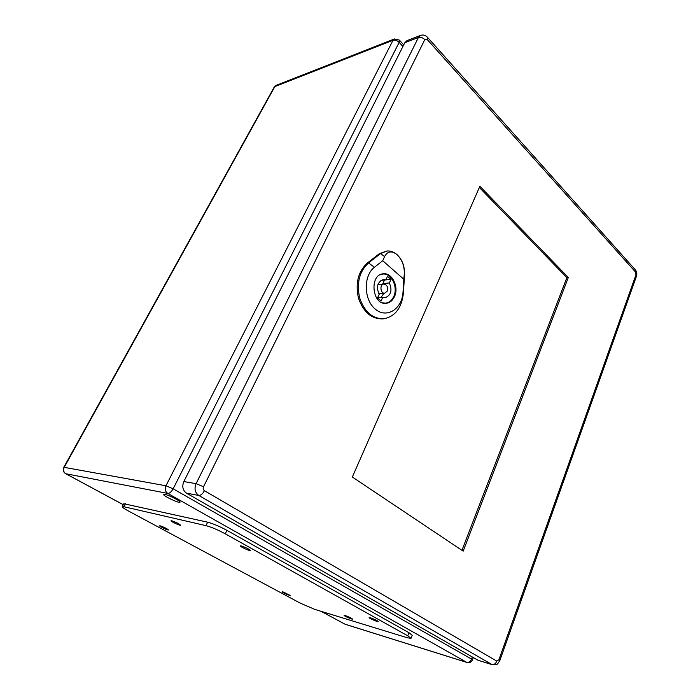 <?xml version="1.0" encoding="UTF-8"?>
<svg xmlns="http://www.w3.org/2000/svg" width="700" height="700" viewBox="0 0 700 700"><rect width="100%" height="100%" fill="white"/><g stroke="black" fill="none" stroke-linecap="round" stroke-linejoin="round"><path stroke-width="1.05" d="M164.938 494.427C169.006 495.093 181.265 501.41 180.031 502.198C179.401 503.633 162.365 495.556 163.73 494.454L164.938 494.427M170.896 496.536L173.959 497.98M411.04 638.26L412.204 635.276L408.984 632.712L226.922 530.346C219.572 526.374 213.15 523.661 207.673 522.191L123.83 503.729M123.83 506.713L122.299 506.66C122.141 507.238 124.163 508.673 128.354 510.956L300.116 603.076L314.851 609.411L407.286 637.753L411.005 638.356L407.759 635.819L225.26 533.82C217.893 529.865 211.47 527.144 205.992 525.648L123.83 506.713L125.396 503.702M370.44 617.785L369.154 617.601C368.489 618.065 377.965 622.23 378.21 621.574C377.239 620.55 374.649 619.281 370.44 617.785M283.071 591.92L282.179 591.789C281.627 592.156 290.036 595.936 290.211 595.403L283.071 591.92M241.343 545.956L240.38 545.904C239.593 546.49 250.014 551.267 250.338 550.471C249.034 549.071 246.032 547.566 241.343 545.956M160.282 525.858L159.635 525.822C158.996 526.26 168.254 530.582 168.472 529.952C167.107 528.675 164.377 527.31 160.282 525.858M345.249 615.562L344.137 615.387C343.543 615.79 352.31 619.657 352.511 619.097C351.558 618.144 349.134 616.971 345.249 615.562M171.745 520.774L171.019 520.747C170.293 521.273 180.294 525.954 180.582 525.219C179.148 523.801 176.207 522.314 171.745 520.774M387.24 291.139C388.203 287.105 387.065 284.751 383.819 284.078C379.444 284.296 380.371 293.781 384.703 293.16L387.24 291.139M377.493 297.981L379.164 294.35C376.04 286.904 377.422 281.969 383.311 279.545L385.831 279.895L387.476 276.325L390.994 279.379L389.358 282.94C392.455 290.439 391.029 295.365 385.07 297.701L382.734 297.369L381.08 300.991L377.493 297.981M380.879 280.438L385.831 279.895M384.44 280.044L390.994 279.379M384.475 280.096L382.839 283.631L389.358 282.94M377.554 297.841L382.734 297.369M382.839 283.631L383.154 284.148M384.055 293.221L380.835 297.544M382.585 302.881L385.446 303.152C389.043 302.741 391.79 300.571 393.68 296.642C398.414 287.219 391.37 272.641 382.629 274.102L379.794 274.942M397.092 254.704C402.168 259.84 404.574 266.254 404.303 273.954L403.83 279.256L382.725 260.741L384.58 256.55C387.572 251.108 391.738 250.495 397.092 254.704C393.986 251.991 390.635 250.749 387.03 250.985L380.52 253.601L368.541 262.938C359.354 271.416 356.405 283.115 359.695 298.025C364.648 312.139 372.785 319.043 384.108 318.736C395.334 316.33 401.765 307.773 403.401 293.081L404.547 274.794C404.828 266.507 402.334 259.805 397.092 254.704M394.424 296.713C392.507 300.711 389.716 302.916 386.059 303.336C372.111 305.244 369.092 274.627 383.189 273.805C392.079 272.317 399.236 287.131 394.424 296.713M386.838 251.002L379.312 253.715L367.334 263.043C358.129 271.53 355.18 283.229 358.47 298.148C363.431 312.27 371.586 319.183 382.935 318.876L384.108 318.736M403.83 279.256L403.034 292.005C402.229 308.892 386.811 318.929 375.384 309.216C363.703 299.959 363.151 275.713 374.439 267.26L382.725 260.741M479.343 187.495L566.878 277.637L461.948 550.322M427.21 39.506L427.368 37.196C425.442 35.175 423.185 34.571 420.595 35.385L406.971 40.626L404.81 42.718L183.829 481.574C181.86 486.526 182.752 490.394 186.524 493.168L477.995 660.231L492.468 664.764C497.744 664.711 496.685 665.227 499.844 660.503L498.934 659.715L496.816 661.133L204.435 490.709C203.166 489.764 202.869 488.451 203.525 486.762L424.795 39.62L427.21 39.506L635.548 272.081L635.959 274.803L498.934 659.715M479.876 186.27L568.321 277.498L463.181 551.145L352.345 477.032L479.876 186.27M566.878 277.637L568.321 277.498M402.92 46.462L399.158 42.376L173.136 488.801L471.52 659.094L472.299 656.959M321.204 611.363L345.004 624.19L466.76 662.358L167.755 493.412L65.817 473.742L123.314 504.718M392.998 40.311L274.855 86.581L64.207 467.338L165.961 485.782L392.998 40.311C395.08 39.769 397.127 40.46 399.158 42.376L399.359 40.093L394.415 38.955L392.998 40.311M472.465 659.864L471.52 659.094C470.374 661.614 468.79 662.707 466.76 662.358L467.145 662.524C469.604 663.066 471.38 662.183 472.465 659.864M167.755 493.412C169.593 493.43 171.386 491.89 173.136 488.801L165.961 485.782C164.64 489.046 165.244 491.593 167.755 493.412M345.371 624.339L467.145 662.524M344.479 623.901L321.055 611.319M65.817 473.742C63.56 472.185 63.017 470.05 64.207 467.338L63.779 467.355C62.624 469.989 63.236 472.089 65.616 473.673L65.817 473.742M65.59 473.655L123.296 504.752M63.779 467.355L274.216 87.098L276.203 85.365L274.172 87.168M407.759 635.819L408.984 632.712M225.26 533.82L226.922 530.346M205.992 525.648L207.673 522.191M384.58 256.55L380.52 253.601L379.312 253.715M374.439 267.26L368.541 262.938L367.334 263.043M403.034 292.005L403.401 293.081M404.547 274.794L404.303 273.954M420.595 35.385L418.425 37.494L404.81 42.718M424.795 39.62C422.748 37.643 420.621 36.934 418.425 37.494L196.079 483.648L183.829 481.574M203.525 486.762L196.079 483.648C194.084 488.705 194.994 492.642 198.8 495.46L186.524 493.168M204.435 490.709C202.659 493.894 200.778 495.477 198.8 495.46L491.873 664.492L477.995 660.231M496.816 661.133C495.661 663.74 494.008 664.86 491.873 664.492L492.468 664.764M499.852 660.468L636.414 276.377L635.959 274.803M635.548 272.081L635.224 269.701L427.473 37.301M472.474 659.829L473.314 657.545M403.734 44.852L399.446 40.189M394.415 38.955L276.203 85.365M122.299 506.66L123.856 503.668M378.787 293.72L384.703 293.16M377.886 284.707L383.819 284.078M384.142 303.266L385.446 303.152M381.255 274.26L382.629 274.102M636.466 276.238C637.175 273.884 636.808 271.757 635.355 269.85"/></g></svg>
